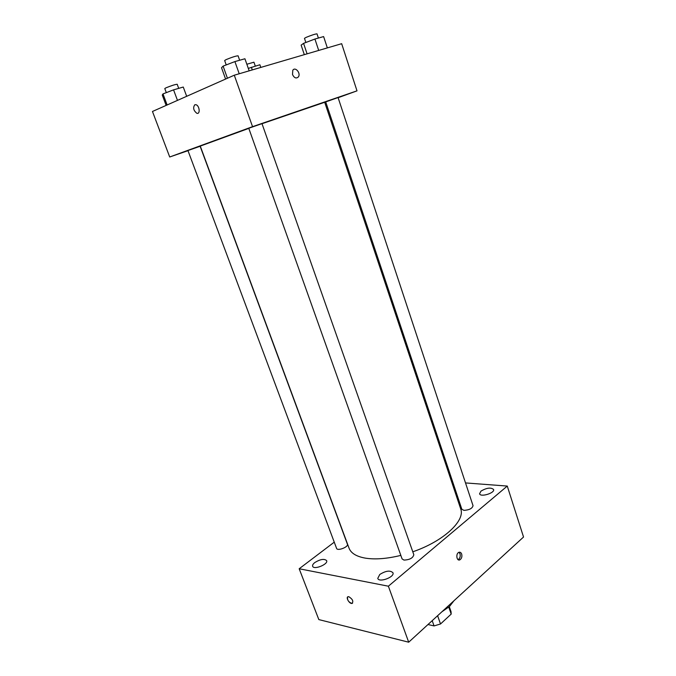 <?xml version="1.0" encoding="UTF-8"?>
<svg xmlns="http://www.w3.org/2000/svg" width="676" height="676" viewBox="0 0 676 676"><rect width="100%" height="100%" fill="white"/><g stroke="black" fill="none" stroke-linecap="round" stroke-linejoin="round"><path stroke-width="1.01" d="M448.779 607.141L451.196 614.087L451.044 611.695L449.303 606.685M451.196 614.087L440.515 623.982L434.06 625.917L427.984 624.531M437.609 615.718L440.515 623.982M432.201 620.669L434.06 625.917M453.934 600.77L449.455 606.541L441.918 611.772M465.51 482.926L507.27 486.069L523.537 537.023L408.693 642.2L318.827 619.588L299.181 568.761L334.257 542.16M314.83 562.533C313.047 563.936 312.32 565.178 312.642 566.251C313.74 570.189 328.443 564.283 326.643 560.632C324.294 558.553 320.356 559.179 314.83 562.533M379.76 574.499L377.766 578.377C378.999 582.982 394.945 577.042 392.942 572.733C390.162 570.147 385.768 570.738 379.76 574.499M480.966 491.131L479.58 493.767C480.399 497.511 495.111 492.998 493.573 489.466C490.827 487.244 486.619 487.802 480.966 491.131M507.27 486.069L388.379 586.202L408.693 642.2M461.674 554.067C461.032 552.469 460.077 551.895 458.801 552.36C455.548 553.678 456.68 561.486 459.883 559.829C461.657 558.613 462.249 556.686 461.674 554.067M458.058 559.635L458.218 559.567C459.993 558.351 460.584 556.441 460.01 553.821L458.97 552.292M388.379 586.202L299.181 568.761M348.867 596.731C352.72 599.232 353.725 601.471 351.883 603.457C349.019 603.769 345.335 596.663 348.377 596.68L348.867 596.731M352.568 603.203L351.883 603.448C348.402 602.037 346.999 599.857 347.692 596.933M451.669 481.887L452.726 481.971M402.076 558.891L403.969 560.083C409.715 559.829 413.002 558.038 413.822 554.717L261.984 123.649L250.238 127.739L248.776 128.296L402.076 558.891M463.922 510.363C469.262 510.034 472.296 508.479 473.039 505.69L338.068 97.547L325.714 101.907L461.843 509.256L463.922 510.363M336.572 548.371C337.375 551.354 348.748 546.96 347.405 544.188L200.13 146.261L187.945 150.545L336.572 548.371M248.81 128.381L200.265 146.101L349.053 548.168C350.962 553.188 356.353 556.5 365.226 558.114C375.062 559.694 386.934 558.79 400.826 555.393M412.791 551.793C443.574 541.307 465.587 520.579 460.686 508.851L324.7 102.279L262.009 123.716M338.127 97.716L357.004 90.854L252.545 126.665L169.71 156.993L187.996 150.689M324.793 102.558L325.807 102.186M252.545 126.665L234.285 75.205L341.667 43.695L357.004 90.854M292.505 74.546L292.793 70.296C295.209 66.307 301.09 73.261 298.403 76.887C296.249 78.838 294.288 78.061 292.505 74.546C294.288 78.061 296.249 78.838 298.403 76.895L298.403 76.887C301.09 73.261 295.201 66.307 292.793 70.296M234.285 75.205L152.463 111.472L169.71 156.993M194.832 104.746L196.006 104.721C199.623 105.693 200.434 114.624 196.8 113.264C193.446 110.492 192.787 107.653 194.832 104.746L196.015 104.721C199.623 105.693 200.434 114.624 196.809 113.264C193.446 110.492 192.787 107.653 194.832 104.746M186.677 96.305L183.264 87.043L173.563 89.857L162.984 93.913L162.274 95.071L166.144 105.405M173.563 89.857L177.475 100.386M162.984 93.913L167.124 104.974M166.304 92.637L164.783 88.556L165.823 87.897C171.18 85.691 174.966 84.483 177.188 84.263L178.709 88.362M260.801 67.423L259.88 64.761L248.303 68.394M251.362 67.237L252.3 69.915M246.85 64.245L253.939 62.192L255.3 66.087M249.165 70.836L244.923 58.761L234.902 61.584L223.105 66.121L221.534 67.744L225.581 79.058M234.902 61.584L239.211 73.76M223.105 66.121L227.423 78.239M226.215 64.93L224.652 60.527L226.029 59.657C231.843 57.24 235.865 55.956 238.087 55.804L239.65 60.248M327.345 47.903L323.618 36.58L314.923 39.031L303.575 43.357L301.133 45.148L304.318 54.655M314.923 39.031L318.7 50.438M303.575 43.357L307.081 53.843M305.856 42.487L304.47 38.338L306.093 37.391C311.526 35.16 315.16 33.977 317.002 33.851L318.396 38.05M458.218 559.567L459.883 559.829"/></g></svg>
